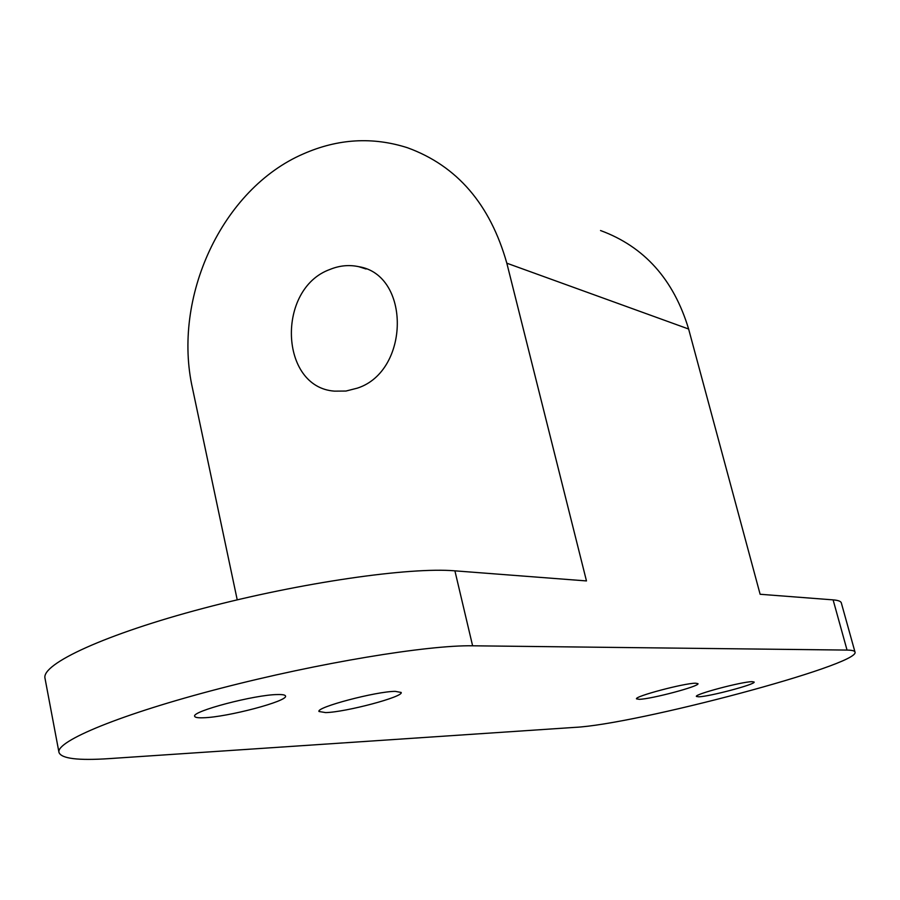<?xml version="1.0" encoding="UTF-8"?>
<svg xmlns="http://www.w3.org/2000/svg" width="900" height="900" viewBox="0 0 900 900"><rect width="100%" height="100%" fill="white"/><g stroke="black" fill="none" stroke-linecap="round" stroke-linejoin="round"><path stroke-width="1.35" d="M277.616 694.553C254.981 694.62 191.138 711.428 194.692 716.321C195.041 717.502 198 717.986 203.591 717.761C227.441 717.165 288.382 701.044 285.502 696.026C285.21 694.924 282.589 694.429 277.616 694.553M395.257 691.357C376.088 691.38 315.72 707.366 319.016 711.506L325.699 712.597C345.938 712.136 403.853 696.724 401.175 692.46L395.257 691.357M695.554 683.201C684.315 683.123 634.005 696.499 636.514 698.873L639.27 699.311C651.206 699.143 700.054 686.137 697.984 683.651L695.554 683.201M752.153 681.671C742.219 681.57 694.058 694.361 696.398 696.442L698.659 696.803C709.211 696.668 756.079 684.225 754.133 682.031L752.153 681.671M330.007 269.426C339.559 265.523 349.144 264.611 358.751 266.681C410.771 274.838 410.006 371.239 357.334 388.147L345.949 391.05L334.53 391.14C279.405 387.371 276.233 288.664 330.007 269.426M600.536 230.535C644.321 246.656 673.684 279.484 688.624 329.017L760.129 594.27L833.107 599.873C838.125 600.266 840.859 601.268 841.309 602.865L855 652.061C854.651 650.812 851.996 650.149 847.046 650.081L472.613 645.795C427.714 644.974 318.757 662.827 220.151 688.433C121.376 713.992 55.699 741.184 58.973 752.411C61.267 758.644 78.097 760.702 109.44 758.599L574.83 727.38C635.569 724.511 860.726 664.661 855 652.061M237.229 599.85L192.578 388.688C171.911 297.551 221.974 188.933 303.412 153.866C337.961 138.668 372.634 136.631 407.441 147.735C457.031 165.78 490.162 204.266 506.824 263.194L586.474 580.928L454.905 570.836C409.635 566.966 301.162 582.457 203.513 608.276C105.716 634.061 41.164 663.975 45 678.285L58.973 752.411M688.624 329.017L506.824 263.194M472.613 645.795L454.905 570.836M847.046 650.081L833.107 599.873M366.053 268.999L358.751 266.681"/></g></svg>
